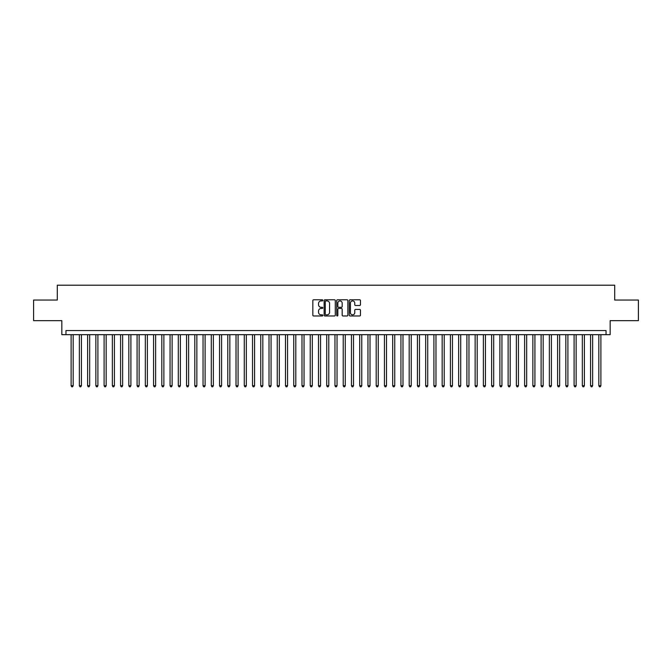 <?xml version="1.0" encoding="UTF-8"?>
<svg xmlns="http://www.w3.org/2000/svg" width="672" height="672" viewBox="0 0 672 672"><rect width="100%" height="100%" fill="white"/><g stroke="black" fill="none" stroke-linecap="round" stroke-linejoin="round"><path stroke-width="1.01" d="M322.804 300.359A0.563 0.563 0 0 0 322.241 299.788L313.639 299.788A0.806 0.806 0 0 0 312.833 300.602L312.833 315.168A0.806 0.806 0 0 0 313.639 315.974L322.241 315.974A0.563 0.563 0 0 0 322.804 315.412A0.563 0.563 0 0 0 322.241 314.84L321.132 314.84A2.587 2.587 0 0 1 318.536 312.253L318.536 311.044A2.587 2.587 0 0 1 321.132 308.448L322.241 308.448A0.563 0.563 0 0 0 322.804 307.885A0.563 0.563 0 0 0 322.241 307.314L321.132 307.314A2.587 2.587 0 0 1 318.536 304.727L318.536 303.509A2.587 2.587 0 0 1 321.132 300.922L322.241 300.922A0.563 0.563 0 0 0 322.804 300.359M359.654 305.5A0.806 0.806 0 0 0 360.461 304.685L360.461 300.602A0.806 0.806 0 0 0 359.654 299.788L350.104 299.788A0.806 0.806 0 0 0 349.297 300.602L349.297 315.168A0.806 0.806 0 0 0 350.104 315.974L359.654 315.974A0.806 0.806 0 0 0 360.461 315.168L360.461 310.229A0.806 0.806 0 0 0 359.654 309.422L355.564 309.422A0.806 0.806 0 0 0 354.757 310.229L354.757 312.682A2.167 2.167 0 0 1 352.59 314.84A2.167 2.167 0 0 1 350.423 312.682L350.423 303.089A2.167 2.167 0 0 1 352.59 300.922A2.167 2.167 0 0 1 354.757 303.089L354.757 304.685A0.806 0.806 0 0 0 355.564 305.5L359.654 305.5M606.035 334.681L610.159 334.681L610.159 320.662L638.4 320.662L638.4 300.048L614.695 300.048L614.695 285.205L57.305 285.205L57.305 300.048L33.6 300.048L33.6 320.662L61.841 320.662L61.841 334.681L606.035 334.681L606.035 330.557L65.965 330.557L65.965 334.681M335.294 300.602A0.806 0.806 0 0 0 334.48 299.788L324.929 299.788A0.806 0.806 0 0 0 324.122 300.602L324.122 315.168A0.806 0.806 0 0 0 324.929 315.974L334.48 315.974A0.806 0.806 0 0 0 335.294 315.168L335.294 300.602M337.52 299.788L347.071 299.788A0.806 0.806 0 0 1 347.878 300.602L347.878 315.168A0.806 0.806 0 0 1 347.071 315.974L342.98 315.974A0.806 0.806 0 0 1 342.174 315.168L342.174 309.263A0.806 0.806 0 0 0 341.359 308.448L338.654 308.448A0.806 0.806 0 0 0 337.84 309.263L337.84 315.412A0.563 0.563 0 0 1 337.277 315.974A0.563 0.563 0 0 1 336.706 315.412L336.706 300.602A0.806 0.806 0 0 1 337.52 299.788M325.819 300.922A0.563 0.563 0 0 0 325.256 301.493L325.256 314.278A0.563 0.563 0 0 0 325.819 314.84L326.995 314.84A2.587 2.587 0 0 0 329.582 312.253L329.582 303.509A2.587 2.587 0 0 0 326.995 300.922L325.819 300.922M342.174 303.131A2.167 2.167 0 0 0 340.007 300.964A2.167 2.167 0 0 0 337.84 303.131L337.84 306.508A0.806 0.806 0 0 0 338.654 307.314L341.359 307.314A0.806 0.806 0 0 0 342.174 306.508L342.174 303.131M71.114 334.681L71.114 385.72L73.181 385.72L73.181 334.681M73.181 385.72L72.559 386.795L71.736 386.795L71.114 385.72M79.363 334.681L79.363 385.72L81.421 385.72L81.421 334.681M81.421 385.72L80.808 386.795L79.976 386.795L79.363 385.72M87.604 334.681L87.604 385.72L89.67 385.72L89.67 334.681M89.67 385.72L89.048 386.795L88.225 386.795L87.604 385.72M95.852 334.681L95.852 385.72L97.91 385.72L97.91 334.681M97.91 385.72L97.297 386.795L96.474 386.795L95.852 385.72M104.101 334.681L104.101 385.72L106.159 385.72L106.159 334.681M106.159 385.72L105.538 386.795L104.714 386.795L104.101 385.72M112.342 334.681L112.342 385.72L114.408 385.72L114.408 334.681M114.408 385.72L113.786 386.795L112.963 386.795L112.342 385.72M120.59 334.681L120.59 385.72L122.648 385.72L122.648 334.681M122.648 385.72L122.035 386.795L121.204 386.795L120.59 385.72M128.831 334.681L128.831 385.72L130.897 385.72L130.897 334.681M130.897 385.72L130.276 386.795L129.452 386.795L128.831 385.72M137.08 334.681L137.08 385.72L139.138 385.72L139.138 334.681M139.138 385.72L138.524 386.795L137.701 386.795L137.08 385.72M145.328 334.681L145.328 385.72L147.386 385.72L147.386 334.681M147.386 385.72L146.765 386.795L145.942 386.795L145.328 385.72M153.569 334.681L153.569 385.72L155.635 385.72L155.635 334.681M155.635 385.72L155.014 386.795L154.19 386.795L153.569 385.72M161.818 334.681L161.818 385.72L163.876 385.72L163.876 334.681M163.876 385.72L163.262 386.795L162.431 386.795L161.818 385.72M170.058 334.681L170.058 385.72L172.124 385.72L172.124 334.681M172.124 385.72L171.503 386.795L170.68 386.795L170.058 385.72M178.307 334.681L178.307 385.72L180.365 385.72L180.365 334.681M180.365 385.72L179.752 386.795L178.928 386.795L178.307 385.72M186.556 334.681L186.556 385.72L188.614 385.72L188.614 334.681M188.614 385.72L187.992 386.795L187.169 386.795L186.556 385.72M194.796 334.681L194.796 385.72L196.862 385.72L196.862 334.681M196.862 385.72L196.241 386.795L195.418 386.795L194.796 385.72M203.045 334.681L203.045 385.72L205.103 385.72L205.103 334.681M205.103 385.72L204.49 386.795L203.658 386.795L203.045 385.72M211.285 334.681L211.285 385.72L213.352 385.72L213.352 334.681M213.352 385.72L212.73 386.795L211.907 386.795L211.285 385.72M219.534 334.681L219.534 385.72L221.592 385.72L221.592 334.681M221.592 385.72L220.979 386.795L220.156 386.795L219.534 385.72M227.783 334.681L227.783 385.72L229.841 385.72L229.841 334.681M229.841 385.72L229.219 386.795L228.396 386.795L227.783 385.72M236.023 334.681L236.023 385.72L238.09 385.72L238.09 334.681M238.09 385.72L237.468 386.795L236.645 386.795L236.023 385.72M244.272 334.681L244.272 385.72L246.33 385.72L246.33 334.681M246.33 385.72L245.717 386.795L244.885 386.795L244.272 385.72M252.512 334.681L252.512 385.72L254.579 385.72L254.579 334.681M254.579 385.72L253.957 386.795L253.134 386.795L252.512 385.72M260.761 334.681L260.761 385.72L262.819 385.72L262.819 334.681M262.819 385.72L262.206 386.795L261.383 386.795L260.761 385.72M269.01 334.681L269.01 385.72L271.068 385.72L271.068 334.681M271.068 385.72L270.446 386.795L269.623 386.795L269.01 385.72M277.25 334.681L277.25 385.72L279.317 385.72L279.317 334.681M279.317 385.72L278.695 386.795L277.872 386.795L277.25 385.72M285.499 334.681L285.499 385.72L287.557 385.72L287.557 334.681M287.557 385.72L286.944 386.795L286.112 386.795L285.499 385.72M293.74 334.681L293.74 385.72L295.806 385.72L295.806 334.681M295.806 385.72L295.184 386.795L294.361 386.795L293.74 385.72M301.988 334.681L301.988 385.72L304.046 385.72L304.046 334.681M304.046 385.72L303.433 386.795L302.61 386.795L301.988 385.72M310.237 334.681L310.237 385.72L312.295 385.72L312.295 334.681M312.295 385.72L311.674 386.795L310.85 386.795L310.237 385.72M318.478 334.681L318.478 385.72L320.544 385.72L320.544 334.681M320.544 385.72L319.922 386.795L319.099 386.795L318.478 385.72M326.726 334.681L326.726 385.72L328.784 385.72L328.784 334.681M328.784 385.72L328.163 386.795L327.34 386.795L326.726 385.72M334.967 334.681L334.967 385.72L337.033 385.72L337.033 334.681M337.033 385.72L336.412 386.795L335.588 386.795L334.967 385.72M343.216 334.681L343.216 385.72L345.274 385.72L345.274 334.681M345.274 385.72L344.66 386.795L343.837 386.795L343.216 385.72M351.456 334.681L351.456 385.72L353.522 385.72L353.522 334.681M353.522 385.72L352.901 386.795L352.078 386.795L351.456 385.72M359.705 334.681L359.705 385.72L361.763 385.72L361.763 334.681M361.763 385.72L361.15 386.795L360.326 386.795L359.705 385.72M367.954 334.681L367.954 385.72L370.012 385.72L370.012 334.681M370.012 385.72L369.39 386.795L368.567 386.795L367.954 385.72M376.194 334.681L376.194 385.72L378.26 385.72L378.26 334.681M378.26 385.72L377.639 386.795L376.816 386.795L376.194 385.72M384.443 334.681L384.443 385.72L386.501 385.72L386.501 334.681M386.501 385.72L385.888 386.795L385.056 386.795L384.443 385.72M392.683 334.681L392.683 385.72L394.75 385.72L394.75 334.681M394.75 385.72L394.128 386.795L393.305 386.795L392.683 385.72M400.932 334.681L400.932 385.72L402.99 385.72L402.99 334.681M402.99 385.72L402.377 386.795L401.554 386.795L400.932 385.72M409.181 334.681L409.181 385.72L411.239 385.72L411.239 334.681M411.239 385.72L410.617 386.795L409.794 386.795L409.181 385.72M417.421 334.681L417.421 385.72L419.488 385.72L419.488 334.681M419.488 385.72L418.866 386.795L418.043 386.795L417.421 385.72M425.67 334.681L425.67 385.72L427.728 385.72L427.728 334.681M427.728 385.72L427.115 386.795L426.283 386.795L425.67 385.72M433.91 334.681L433.91 385.72L435.977 385.72L435.977 334.681M435.977 385.72L435.355 386.795L434.532 386.795L433.91 385.72M442.159 334.681L442.159 385.72L444.217 385.72L444.217 334.681M444.217 385.72L443.604 386.795L442.781 386.795L442.159 385.72M450.408 334.681L450.408 385.72L452.466 385.72L452.466 334.681M452.466 385.72L451.844 386.795L451.021 386.795L450.408 385.72M458.648 334.681L458.648 385.72L460.715 385.72L460.715 334.681M460.715 385.72L460.093 386.795L459.27 386.795L458.648 385.72M466.897 334.681L466.897 385.72L468.955 385.72L468.955 334.681M468.955 385.72L468.342 386.795L467.51 386.795L466.897 385.72M475.138 334.681L475.138 385.72L477.204 385.72L477.204 334.681M477.204 385.72L476.582 386.795L475.759 386.795L475.138 385.72M483.386 334.681L483.386 385.72L485.444 385.72L485.444 334.681M485.444 385.72L484.831 386.795L484.008 386.795L483.386 385.72M491.635 334.681L491.635 385.72L493.693 385.72L493.693 334.681M493.693 385.72L493.072 386.795L492.248 386.795L491.635 385.72M499.876 334.681L499.876 385.72L501.942 385.72L501.942 334.681M501.942 385.72L501.32 386.795L500.497 386.795L499.876 385.72M508.124 334.681L508.124 385.72L510.182 385.72L510.182 334.681M510.182 385.72L509.569 386.795L508.738 386.795L508.124 385.72M516.365 334.681L516.365 385.72L518.431 385.72L518.431 334.681M518.431 385.72L517.81 386.795L516.986 386.795L516.365 385.72M524.614 334.681L524.614 385.72L526.672 385.72L526.672 334.681M526.672 385.72L526.058 386.795L525.235 386.795L524.614 385.72M532.862 334.681L532.862 385.72L534.92 385.72L534.92 334.681M534.92 385.72L534.299 386.795L533.476 386.795L532.862 385.72M541.103 334.681L541.103 385.72L543.169 385.72L543.169 334.681M543.169 385.72L542.548 386.795L541.724 386.795L541.103 385.72M549.352 334.681L549.352 385.72L551.41 385.72L551.41 334.681M551.41 385.72L550.796 386.795L549.965 386.795L549.352 385.72M557.592 334.681L557.592 385.72L559.658 385.72L559.658 334.681M559.658 385.72L559.037 386.795L558.214 386.795L557.592 385.72M565.841 334.681L565.841 385.72L567.899 385.72L567.899 334.681M567.899 385.72L567.286 386.795L566.462 386.795L565.841 385.72M574.09 334.681L574.09 385.72L576.148 385.72L576.148 334.681M576.148 385.72L575.526 386.795L574.703 386.795L574.09 385.72M582.33 334.681L582.33 385.72L584.396 385.72L584.396 334.681M584.396 385.72L583.775 386.795L582.952 386.795L582.33 385.72M590.579 334.681L590.579 385.72L592.637 385.72L592.637 334.681M592.637 385.72L592.024 386.795L591.192 386.795L590.579 385.72M598.819 334.681L598.819 385.72L600.886 385.72L600.886 334.681M600.886 385.72L600.264 386.795L599.441 386.795L598.819 385.72"/></g></svg>
